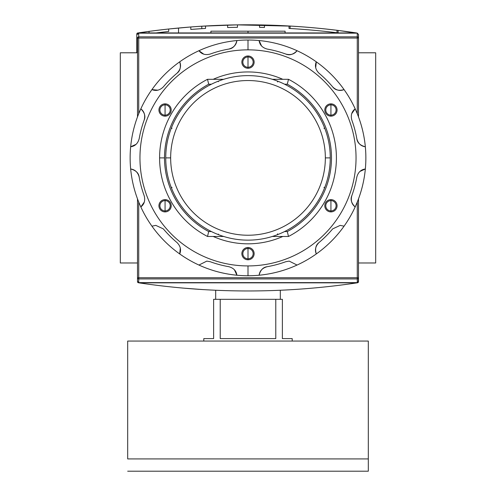 <?xml version="1.0" encoding="UTF-8"?>
<svg xmlns="http://www.w3.org/2000/svg" width="496" height="496" viewBox="0 0 496 496"><rect width="100%" height="100%" fill="white"/><g stroke="black" fill="none" stroke-linecap="round" stroke-linejoin="round"><path stroke-width="0.74" d="M375.683 52.793L358.496 52.793L375.683 52.793L375.683 262.979L358.496 262.979L375.683 262.979L375.683 52.793M137.504 52.793L120.317 52.793L120.317 262.979L120.317 52.793L137.504 52.793M137.504 262.979L120.317 262.979L137.504 262.979M210.924 32.941L210.924 31.186L285.076 31.186L285.076 32.941M358.496 277.735L357.269 277.735L357.269 282.621L138.731 282.621L138.731 277.735L357.269 277.735L357.269 278.919L138.731 278.919L138.731 277.735L137.504 277.735L138.731 277.735L138.731 202.064L138.731 277.735L358.496 277.735A1.228 1.184 180 0 1 357.269 278.919L138.731 278.919A1.228 1.184 180 0 1 137.504 277.735L137.504 198.902L137.504 281.79L137.838 282.528L138.806 282.832L137.838 282.528L137.504 281.79L137.504 277.735A1.228 1.184 0 0 0 138.731 278.919L138.731 282.621L137.504 281.35L138.731 282.621L357.269 282.621L357.269 278.919A1.228 1.184 -0 0 0 358.496 277.735L358.496 198.902L358.496 281.79L358.496 277.735L358.496 281.35L357.269 282.621L358.496 281.35L358.496 277.735L358.162 282.528L358.496 281.79M357.659 282.763L357.194 282.832C284.4 293.675 211.6 293.675 138.806 282.832C211.6 293.675 284.4 293.675 357.194 282.832L357.659 282.763M182.144 288.021L202.938 289.59L182.144 288.021M304.476 288.802L316.752 287.754L304.476 288.802M202.039 289.534L203.261 289.608M178.523 28.018L190.799 26.97L190.799 29.431A734.179 734.179 0 0 1 190.805 29.431A734.179 734.179 0 0 1 201.798 28.663L201.798 26.207L201.798 28.663L190.799 29.431A734.179 734.179 0 0 1 205.53 28.446L205.53 25.984A736.634 736.634 0 0 0 190.799 26.97L168.696 29.004L168.696 31.471A734.179 734.179 0 0 0 156.097 32.941A734.179 734.179 0 0 1 168.696 31.471A734.179 734.179 0 0 0 156.097 32.941A734.179 734.179 0 0 1 168.696 31.471A734.179 734.179 0 0 0 156.097 32.941A734.179 734.179 0 0 1 168.696 31.471A734.179 734.179 0 0 0 156.097 32.941A734.179 734.179 0 0 1 168.696 31.471A734.179 734.179 0 0 0 156.097 32.941A734.179 734.179 0 0 1 168.696 31.471L168.696 29.004L190.799 26.97L178.523 28.018L178.523 32.941L178.523 28.018L190.799 26.97L190.799 29.431L201.798 28.663L201.798 26.207L237.051 24.868L292.088 26.164L237.069 24.868L202.151 26.183M298.245 26.567L299.696 26.666L298.245 26.567M306.348 27.175L298.487 26.586M137.113 33.238L137.758 33.889L137.113 33.238L137.615 33.009L149.054 31.378L137.113 33.238L136.778 33.982L136.778 52.793L136.778 33.982L137.113 33.238L138.074 32.941C210.874 22.097 283.669 22.097 356.469 32.941C283.669 22.097 210.874 22.097 138.074 32.941L137.318 33.102M270.289 25.16L289.013 25.984L289.013 28.446A734.179 734.179 0 0 1 338.123 32.897L338.123 30.423L357.12 33.058M205.53 25.984L205.53 28.446A734.179 734.179 0 0 0 190.799 29.431A734.179 734.179 0 0 1 190.805 29.431A734.179 734.179 0 0 1 201.798 28.663L190.799 29.431A734.179 734.179 0 0 1 205.53 28.446L205.53 25.984L225.172 25.129A736.634 736.634 0 0 1 256.692 24.862A736.634 736.634 0 0 0 237.448 24.868A736.634 736.634 0 0 0 225.172 25.129L205.53 25.984A736.634 736.634 0 0 0 190.799 26.97L190.799 29.431L201.798 28.663L201.798 26.207L237.051 24.868L201.798 26.207M223.256 25.191L224.843 25.141M271.827 25.209L270.903 25.178M271.182 25.191L271.61 25.203M357.43 33.238L338.123 30.423A736.634 736.634 0 0 0 289.013 25.984L275.776 25.352M264.461 24.998A736.634 736.634 0 0 0 259.551 24.905A736.634 736.634 0 0 1 264.461 24.998A736.634 736.634 0 0 0 259.551 24.905L259.551 27.361A734.179 734.179 0 0 1 264.461 27.454L264.461 24.998M337.02 30.287L337.02 32.761L337.02 30.287A736.634 736.634 0 0 1 338.123 30.423A736.634 736.634 0 0 0 289.013 25.984A736.634 736.634 0 0 1 290.117 26.046L290.117 28.508L290.117 26.046L237.051 24.868A736.634 736.634 0 0 1 256.692 24.862M168.696 31.471L168.696 29.004A736.634 736.634 0 0 0 149.054 31.378A736.634 736.634 0 0 1 168.696 29.004A736.634 736.634 0 0 0 149.054 31.378A736.634 736.634 0 0 1 168.696 29.004A736.634 736.634 0 0 0 149.054 31.378A736.634 736.634 0 0 1 168.696 29.004A736.634 736.634 0 0 0 149.054 31.378L149.054 32.941L149.054 31.378A736.634 736.634 0 0 1 168.696 29.004A736.634 736.634 0 0 0 149.054 31.378L149.054 32.941M237.448 27.323L237.448 24.868A736.634 736.634 0 0 0 227.627 25.06L227.627 27.516A734.179 734.179 0 0 1 237.448 27.323L237.448 24.868L237.448 27.323A734.179 734.179 0 0 0 227.627 27.516L227.627 25.06L227.627 27.516A734.179 734.179 0 0 1 237.448 27.323M259.551 27.361L259.551 24.905L259.551 27.361A734.179 734.179 0 0 1 264.461 27.454M298.487 29.047L306.348 29.636L298.487 29.047M357.269 33.151L138.731 33.151L137.504 34.422L138.731 33.151L138.731 36.853A1.228 1.184 180 0 0 137.504 38.037L137.504 116.87L137.504 38.037A1.228 1.184 -0 0 1 138.731 36.853L357.269 36.853L357.269 33.151L358.496 34.422L358.496 116.87L358.496 38.037A1.228 1.184 180 0 0 357.269 36.853A1.228 1.184 0 0 1 358.496 38.037L358.496 34.422L357.269 33.151L138.731 33.151L138.731 113.702L138.731 36.853L357.269 36.853L357.269 38.037L137.504 38.037L357.269 38.037L357.269 33.151M165.745 157.883A82.255 82.255 0 0 1 248 75.628A82.255 82.255 0 0 1 330.255 157.883A82.255 82.255 0 0 1 248 240.145A82.255 82.255 0 0 1 165.745 157.883L170.655 157.883A77.345 77.345 0 0 1 248 80.538A77.345 77.345 0 0 1 325.345 157.883L330.255 157.883A82.255 82.255 0 0 0 248 75.628A82.255 82.255 0 0 0 165.745 157.883A82.255 82.255 0 0 0 248 240.145A82.255 82.255 0 0 0 330.255 157.883M218.296 234.087L218.761 234.769M287.289 84.221L284.605 84.221L287.289 84.221A83.483 83.483 0 0 1 287.289 231.551A83.483 83.483 0 0 0 287.289 84.221L288.498 79.31A88.393 88.393 0 0 1 288.498 236.462L272.341 236.462L288.498 236.462L287.289 231.551L284.605 231.551L287.289 231.551L288.498 236.462A88.393 88.393 0 0 0 288.498 79.31L287.289 84.221M164.517 157.883A83.483 83.483 0 0 1 208.711 84.221L211.395 84.221L208.711 84.221A83.483 83.483 0 0 0 208.711 231.551L211.395 231.551L208.711 231.551L207.502 236.462A88.393 88.393 0 0 1 207.502 79.31L223.659 79.31L207.502 79.31L208.711 84.221L207.502 79.31A88.393 88.393 0 0 0 207.502 236.462L208.711 231.551A83.483 83.483 0 0 1 164.517 157.883L159.607 157.883M272.341 79.31L288.498 79.31L272.341 79.31M223.659 236.462L207.502 236.462L223.659 236.462M277.655 81.952L277.239 80.997M324.886 128.65L323.938 128.228M323.938 187.538L324.886 187.122M277.239 234.769L277.655 233.821M171.114 187.122L172.062 187.538M172.062 128.228L171.114 128.65M218.761 80.997L218.296 81.685M280.308 299.317L280.308 290.259L280.308 299.317M215.692 299.317L215.692 290.259L215.692 299.317M292.2 338.607L292.2 341.062L292.2 338.607L282.379 338.607L282.379 299.317L275.782 299.317L282.379 299.317L282.379 338.607L292.2 338.607L282.379 338.607M275.782 299.317L275.782 338.607L220.218 338.607L220.218 299.317L275.782 299.317L275.782 338.607L220.218 338.607L220.218 299.317L213.621 299.317L275.782 299.317M213.621 299.317L213.621 338.607L203.8 338.607L203.8 341.062L203.8 338.607L213.621 338.607L213.621 299.317M368.317 458.924L368.317 471.2L127.683 471.2L368.317 471.2L368.317 341.062L127.683 341.062L368.317 341.062L368.317 458.924L127.683 458.924L127.683 341.062L127.683 458.924M165.069 104.848A5.158 5.158 0 0 0 159.91 110.007A5.158 5.158 0 0 0 165.069 115.159A5.158 5.158 0 0 0 170.221 110.007A5.158 5.158 0 0 0 165.069 104.848A5.158 5.158 0 0 0 159.91 110.007A5.158 5.158 0 0 0 165.069 115.159L165.069 116.145A6.138 6.138 0 0 0 171.207 110.007A6.138 6.138 0 0 0 165.069 103.862A6.138 6.138 0 0 0 158.931 110.007A6.138 6.138 0 0 0 165.069 116.145A6.138 6.138 0 0 1 158.931 110.007A6.138 6.138 0 0 1 165.069 103.862L165.069 115.159A5.158 5.158 0 0 0 170.221 110.007A5.158 5.158 0 0 0 165.069 104.848M228.848 49.061A110.496 110.496 0 0 0 210.18 54.064A110.496 110.496 0 0 1 228.848 49.061C233.635 47.74 236.319 44.9 236.896 40.548A117.862 117.862 0 0 1 297.054 265.056A117.862 117.862 0 0 1 259.104 275.224C259.681 270.872 262.365 268.032 267.152 266.705A110.496 110.496 0 0 0 285.82 261.708L289.187 261.113L297.054 265.056A117.862 117.862 0 0 0 316.287 253.952C314.613 249.891 315.518 246.09 319.002 242.55A110.496 110.496 0 0 0 332.667 228.885L340.194 225.376L344.063 226.17A117.862 117.862 0 0 0 355.167 206.937C351.689 204.259 350.573 200.514 351.819 195.709A110.496 110.496 0 0 0 356.822 177.041C358.137 172.267 360.97 169.582 365.335 168.987A117.862 117.862 0 0 0 365.335 146.779C360.989 146.202 358.149 143.518 356.822 138.731A110.496 110.496 0 0 0 351.819 120.063C350.567 115.27 351.683 111.526 355.167 108.835A117.862 117.862 0 0 0 344.063 89.602C340.008 91.276 336.207 90.371 332.667 86.887A110.496 110.496 0 0 0 319.002 73.222C315.518 69.694 314.613 65.894 316.287 61.82A117.862 117.862 0 0 0 297.054 50.716C294.376 54.194 290.631 55.31 285.82 54.064A110.496 110.496 0 0 0 267.152 49.061C262.378 47.752 259.693 44.913 259.104 40.548A117.862 117.862 0 0 0 236.896 40.548C236.319 44.9 233.635 47.74 228.848 49.061C232.872 48.552 235.557 45.713 236.896 40.548A117.862 117.862 0 0 0 179.713 61.82C181.387 65.875 180.482 69.676 176.998 73.222C180.234 70.761 181.139 66.96 179.713 61.82A117.862 117.862 0 0 0 140.833 108.835C144.311 111.507 145.427 115.252 144.181 120.063C145.75 116.318 144.634 112.573 140.833 108.835A117.862 117.862 0 0 0 130.665 168.987C135.011 169.57 137.851 172.255 139.178 177.041C138.669 173.011 135.83 170.326 130.665 168.987A117.862 117.862 0 0 0 151.937 226.17L155.806 225.376L163.333 228.885L155.806 225.376L151.937 226.17A117.862 117.862 0 0 0 198.946 265.056L206.813 261.113L198.946 265.056A117.862 117.862 0 0 1 151.937 226.17L155.806 225.376L151.937 226.17A117.862 117.862 0 0 1 248 40.021L248 49.848A108.041 108.041 0 0 1 356.041 157.883A108.041 108.041 0 0 1 248 265.924A108.041 108.041 0 0 0 356.041 157.883A108.041 108.041 0 0 0 248 49.848A108.041 108.041 0 0 0 139.959 157.883A108.041 108.041 0 0 0 248 265.924L248 275.745A117.862 117.862 0 0 1 198.946 265.056A117.862 117.862 0 0 0 236.896 275.224C236.307 270.859 233.622 268.02 228.848 266.705C233.622 268.02 236.307 270.859 236.896 275.224A117.862 117.862 0 0 0 259.104 275.224A117.862 117.862 0 0 1 248 275.745M165.069 199.628A6.138 6.138 0 0 0 158.931 205.766A6.138 6.138 0 0 0 165.069 211.904A6.138 6.138 0 0 0 171.207 205.766A6.138 6.138 0 0 0 165.069 199.628L165.069 200.607A5.158 5.158 0 0 0 159.91 205.766A5.158 5.158 0 0 0 165.069 210.924A5.158 5.158 0 0 0 170.221 205.766A5.158 5.158 0 0 0 165.069 200.607A5.158 5.158 0 0 0 159.91 205.766A5.158 5.158 0 0 0 165.069 210.924L165.069 211.904A6.138 6.138 0 0 1 158.931 205.766A6.138 6.138 0 0 1 165.069 199.628A6.138 6.138 0 0 1 171.207 205.766A6.138 6.138 0 0 1 165.069 211.904M248 247.51A6.138 6.138 0 0 0 241.862 253.648A6.138 6.138 0 0 0 248 259.786A6.138 6.138 0 0 0 254.138 253.648A6.138 6.138 0 0 0 248 247.51L248 248.49A5.158 5.158 0 0 0 242.842 253.648A5.158 5.158 0 0 0 248 258.807A5.158 5.158 0 0 0 253.158 253.648A5.158 5.158 0 0 0 248 248.49A5.158 5.158 0 0 0 242.842 253.648A5.158 5.158 0 0 0 248 258.807L248 259.786A6.138 6.138 0 0 1 241.862 253.648A6.138 6.138 0 0 1 248 247.51A6.138 6.138 0 0 1 254.138 253.648A6.138 6.138 0 0 1 248 259.786M330.931 199.628A6.138 6.138 0 0 0 324.793 205.766A6.138 6.138 0 0 0 330.931 211.904A6.138 6.138 0 0 0 337.069 205.766A6.138 6.138 0 0 0 330.931 199.628L330.931 200.607A5.158 5.158 0 0 0 325.779 205.766A5.158 5.158 0 0 0 330.931 210.924A5.158 5.158 0 0 0 336.09 205.766A5.158 5.158 0 0 0 330.931 200.607A5.158 5.158 0 0 0 325.779 205.766A5.158 5.158 0 0 0 330.931 210.924L330.931 211.904A6.138 6.138 0 0 1 324.793 205.766A6.138 6.138 0 0 1 330.931 199.628A6.138 6.138 0 0 1 337.069 205.766A6.138 6.138 0 0 1 330.931 211.904M330.931 103.862A6.138 6.138 0 0 0 324.793 110.007A6.138 6.138 0 0 0 330.931 116.145A6.138 6.138 0 0 0 337.069 110.007A6.138 6.138 0 0 0 330.931 103.862L330.931 104.848A5.158 5.158 0 0 0 325.779 110.007A5.158 5.158 0 0 0 330.931 115.159A5.158 5.158 0 0 0 336.09 110.007A5.158 5.158 0 0 0 330.931 104.848A5.158 5.158 0 0 0 325.779 110.007A5.158 5.158 0 0 0 330.931 115.159L330.931 116.145A6.138 6.138 0 0 1 324.793 110.007A6.138 6.138 0 0 1 330.931 103.862A6.138 6.138 0 0 1 337.069 110.007A6.138 6.138 0 0 1 330.931 116.145M248 55.986A6.138 6.138 0 0 0 241.862 62.124A6.138 6.138 0 0 0 248 68.262A6.138 6.138 0 0 0 254.138 62.124A6.138 6.138 0 0 0 248 55.986L248 56.966A5.158 5.158 0 0 0 242.842 62.124A5.158 5.158 0 0 0 248 67.276A5.158 5.158 0 0 0 253.158 62.124A5.158 5.158 0 0 0 248 56.966A5.158 5.158 0 0 0 242.842 62.124A5.158 5.158 0 0 0 248 67.276L248 68.262A6.138 6.138 0 0 1 241.862 62.124A6.138 6.138 0 0 1 248 55.986A6.138 6.138 0 0 1 254.138 62.124A6.138 6.138 0 0 1 248 68.262M248 243.827A85.938 85.938 0 0 1 213.187 236.462A85.938 85.938 0 0 0 282.813 236.462A85.938 85.938 0 0 1 248 243.827M213.187 79.31A85.938 85.938 0 0 1 282.813 79.31A85.938 85.938 0 0 0 213.187 79.31M340.194 225.376L344.063 226.17A117.862 117.862 0 0 1 316.287 253.952C314.613 249.891 315.518 246.09 319.002 242.55A110.496 110.496 0 0 0 332.667 228.885L340.194 225.376M297.054 50.716A117.862 117.862 0 0 0 259.104 40.548C259.693 44.913 262.378 47.752 267.152 49.061A110.496 110.496 0 0 1 285.82 54.064C289.565 55.639 293.31 54.523 297.054 50.716C294.376 54.194 290.631 55.31 285.82 54.064M344.063 89.602A117.862 117.862 0 0 0 316.287 61.82C314.613 65.894 315.518 69.694 319.002 73.222A110.496 110.496 0 0 1 332.667 86.887C335.122 90.117 338.923 91.022 344.063 89.602C340.008 91.276 336.207 90.371 332.667 86.887M365.335 146.779A117.862 117.862 0 0 0 355.167 108.835C351.683 111.526 350.567 115.27 351.819 120.063A110.496 110.496 0 0 1 356.822 138.731C357.331 142.761 360.17 145.446 365.335 146.779C360.989 146.202 358.149 143.518 356.822 138.731M355.167 206.937A117.862 117.862 0 0 0 365.335 168.987C360.97 169.582 358.137 172.267 356.822 177.041A110.496 110.496 0 0 1 351.819 195.709C350.25 199.454 351.366 203.199 355.167 206.937C351.689 204.259 350.573 200.514 351.819 195.709M259.104 275.224A117.862 117.862 0 0 0 297.054 265.056L289.187 261.113L285.82 261.708A110.496 110.496 0 0 1 267.152 266.705C263.128 267.22 260.443 270.053 259.104 275.224C259.681 270.872 262.365 268.032 267.152 266.705M210.18 54.064C205.387 55.316 201.643 54.2 198.946 50.716C201.643 54.2 205.387 55.316 210.18 54.064M176.998 73.222A110.496 110.496 0 0 0 163.333 86.887C159.811 90.365 156.011 91.27 151.937 89.602C156.011 91.27 159.811 90.365 163.333 86.887A110.496 110.496 0 0 1 176.998 73.222C180.482 69.676 181.387 65.875 179.713 61.82M144.181 120.063A110.496 110.496 0 0 0 139.178 138.731C137.863 143.505 135.03 146.19 130.665 146.779C135.03 146.19 137.863 143.505 139.178 138.731A110.496 110.496 0 0 1 144.181 120.063C145.427 115.252 144.311 111.507 140.833 108.835M139.178 177.041A110.496 110.496 0 0 0 144.181 195.709C145.433 200.502 144.317 204.24 140.833 206.937C144.317 204.24 145.433 200.502 144.181 195.709A110.496 110.496 0 0 1 139.178 177.041C137.851 172.255 135.011 169.57 130.665 168.987M163.333 228.885A110.496 110.496 0 0 0 176.998 242.55C180.482 246.072 181.387 249.872 179.713 253.952C181.387 249.872 180.482 246.072 176.998 242.55A110.496 110.496 0 0 1 163.333 228.885M206.813 261.113L210.18 261.708A110.496 110.496 0 0 0 228.848 266.705A110.496 110.496 0 0 1 210.18 261.708L206.813 261.113L198.946 265.056M248 32.941L248 31.186L215.574 31.186M248 31.186L280.426 31.186M198.009 289.273L198.679 289.317M195.486 289.094L195.17 289.075M194.978 289.063L195.399 289.087M195.424 289.094L195.746 289.112M201.612 289.509L200.359 289.428M138.806 282.832L357.194 282.832L138.806 282.832M290.117 26.046L237.051 24.868A736.634 736.634 0 0 0 225.172 25.129L225.172 25.129M269.371 25.129L270.184 25.153M356.469 32.941L138.074 32.941L356.469 32.941M190.799 29.431L190.799 26.97M338.123 30.423L338.123 32.897L338.123 30.423M289.013 28.446L289.013 25.984L289.013 28.446A734.179 734.179 0 0 1 338.123 32.897M358.496 38.037L357.269 38.037L357.269 113.702L357.269 38.037L358.496 38.037L358.496 34.422M137.504 277.735L137.504 281.35M357.269 277.735L357.269 202.064L357.269 277.735M325.345 157.883A77.345 77.345 0 0 1 248 235.234A77.345 77.345 0 0 1 170.655 157.883A77.345 77.345 0 0 0 248 235.234A77.345 77.345 0 0 0 325.345 157.883A77.345 77.345 0 0 0 248 80.538A77.345 77.345 0 0 0 170.655 157.883M165.069 200.607L165.069 210.924A5.158 5.158 0 0 0 170.221 205.766A5.158 5.158 0 0 0 165.069 200.607M248 248.49L248 258.807A5.158 5.158 0 0 0 253.158 253.648A5.158 5.158 0 0 0 248 248.49M330.931 200.607L330.931 210.924A5.158 5.158 0 0 0 336.09 205.766A5.158 5.158 0 0 0 330.931 200.607M330.931 104.848L330.931 115.159A5.158 5.158 0 0 0 336.09 110.007A5.158 5.158 0 0 0 330.931 104.848M248 56.966L248 67.276A5.158 5.158 0 0 0 253.158 62.124A5.158 5.158 0 0 0 248 56.966M248 265.924A108.041 108.041 0 0 1 139.959 157.883A108.041 108.041 0 0 1 248 49.848M165.069 116.145A6.138 6.138 0 0 0 171.207 110.007A6.138 6.138 0 0 0 165.069 103.862M203.769 54.176L198.946 50.716M261.553 45.954L259.104 40.548M315.698 67.723L316.287 61.82M351.714 113.652L355.167 108.835M359.935 171.436L365.335 168.987M319.002 242.55C315.766 245.005 314.861 248.806 316.287 253.952M234.447 269.818L236.896 275.224M180.302 248.043L179.713 253.952M144.286 202.114L140.833 206.937M136.065 144.336L130.665 146.779M157.84 90.185L151.937 89.602"/></g></svg>
